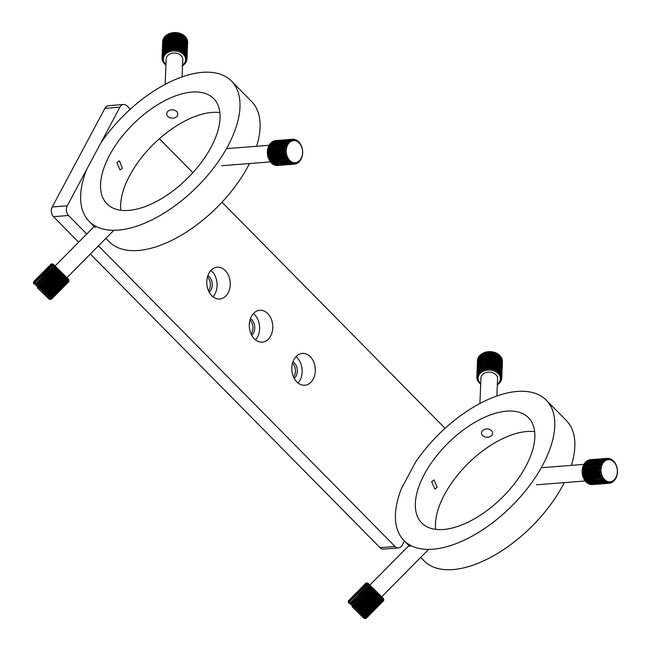 <?xml version="1.0" encoding="UTF-8"?>
<svg xmlns="http://www.w3.org/2000/svg" width="651" height="651" viewBox="0 0 651 651"><rect width="100%" height="100%" fill="white"/><g stroke="black" fill="none" stroke-linecap="round" stroke-linejoin="round"><path stroke-width="0.98" d="M296.832 381.934A15.974 11.726 85.5 0 0 304.823 385.246A15.974 11.726 85.5 0 0 314.954 374.048A15.974 11.726 85.5 0 0 310.299 356.715A15.974 11.726 85.5 0 0 302.316 353.403A15.974 11.726 85.5 0 0 292.185 364.601A15.974 11.726 85.5 0 0 296.832 381.934M298.028 383.008A15.974 11.726 85.5 0 0 297.141 357.749A15.974 11.726 85.5 0 0 295.953 356.683M294.244 378.394A9.374 6.884 85.5 0 0 294.366 362.957A9.374 6.884 85.5 0 0 292.934 361.826M293.625 377.157A9.374 6.884 85.5 0 0 292.519 363.144M211.778 295.709A15.974 11.726 85.5 0 0 219.761 299.029A15.974 11.726 85.5 0 0 229.893 287.823A15.974 11.726 85.5 0 0 225.246 270.49A15.974 11.726 85.5 0 0 217.255 267.179A15.974 11.726 85.5 0 0 207.124 278.376A15.974 11.726 85.5 0 0 211.778 295.709M212.967 296.783A15.974 11.726 85.5 0 0 212.088 271.532A15.974 11.726 85.5 0 0 210.9 270.458M209.183 292.177A9.374 6.884 85.5 0 0 209.305 276.74A9.374 6.884 85.5 0 0 207.881 275.601M208.564 290.94A9.374 6.884 85.5 0 0 207.466 276.919M254.305 338.821A15.974 11.726 85.5 0 0 262.296 342.133A15.974 11.726 85.5 0 0 272.419 330.936A15.974 11.726 85.5 0 0 267.773 313.603A15.974 11.726 85.5 0 0 259.782 310.291A15.974 11.726 85.5 0 0 249.65 321.488A15.974 11.726 85.5 0 0 254.305 338.821M255.501 339.895A15.974 11.726 85.5 0 0 254.614 314.645A15.974 11.726 85.5 0 0 253.426 313.57M251.709 335.289A9.374 6.884 85.5 0 0 251.839 319.844A9.374 6.884 85.5 0 0 250.407 318.713M251.099 334.053A9.374 6.884 85.5 0 0 249.992 320.032M445.056 428.325L221.999 202.209M192.883 172.694L159.389 138.744M130.281 109.23L127.043 105.95A6.941 5.094 85.5 0 0 123.568 104.51A6.941 5.094 85.5 0 0 119.93 107.179L67.281 205.789A6.941 5.094 85.5 0 0 68.542 215.505L86.762 233.986M123.568 104.51L108.538 105.69A6.941 5.094 85.5 0 0 104.892 108.367L52.243 206.969A6.941 5.094 85.5 0 0 53.504 216.693L78.649 242.18M90.343 254.036L380.005 547.662A6.941 5.094 85.5 0 0 383.472 549.102L398.51 547.922A6.941 5.094 85.5 0 0 402.147 545.245L404.434 540.973M98.464 245.842L395.035 546.482A6.941 5.094 85.5 0 0 398.51 547.922M431.637 481.699L434.819 489.064L437.163 487.306L434.095 479.933L431.637 481.699M443.51 529.483A74.946 38.376 135.4 0 1 421.742 522.956A74.946 38.376 135.4 0 1 434.754 458.214A74.946 38.376 135.4 0 1 506.69 411.155A74.946 38.376 135.4 0 1 528.449 417.69A74.946 38.376 135.4 0 1 515.437 482.432A74.946 38.376 135.4 0 1 443.51 529.483M435.641 529.344A74.946 38.376 135.4 0 1 463.96 467.784A74.946 38.376 135.4 0 1 526.781 431.523A74.946 38.376 135.4 0 1 534.65 431.67M546.23 400.145A99.92 51.16 135.4 0 1 528.881 486.468A99.92 51.16 135.4 0 1 432.98 549.208A99.92 51.16 135.4 0 1 403.962 540.493A99.92 51.16 135.4 0 1 401.39 488.681L415.379 462.479A99.92 51.16 135.4 0 1 517.22 391.438A99.92 51.16 135.4 0 1 546.23 400.145L566.329 420.513A99.92 51.16 135.4 0 1 571.366 465.359M564.262 482.627A99.92 51.16 135.4 0 1 453.072 569.576A99.92 51.16 135.4 0 1 424.053 560.861L420.668 557.435M116.863 162.612L120.036 169.968L122.388 168.21L119.32 160.838L116.863 162.612M128.727 210.395A74.946 38.376 135.4 0 1 106.967 203.861A74.946 38.376 135.4 0 1 119.979 139.119A74.946 38.376 135.4 0 1 191.907 92.068A74.946 38.376 135.4 0 1 213.666 98.602A74.946 38.376 135.4 0 1 200.654 163.336A74.946 38.376 135.4 0 1 128.727 210.395M120.858 210.249A74.946 38.376 135.4 0 1 149.177 148.688A74.946 38.376 135.4 0 1 211.998 112.436A74.946 38.376 135.4 0 1 219.867 112.574M231.455 81.058A99.92 51.16 135.4 0 1 214.106 167.372A99.92 51.16 135.4 0 1 118.197 230.112A99.92 51.16 135.4 0 1 89.179 221.405A99.92 51.16 135.4 0 1 86.607 169.585L100.596 143.383A99.92 51.16 135.4 0 1 202.437 72.342A99.92 51.16 135.4 0 1 231.455 81.058L251.546 101.426A99.92 51.16 135.4 0 1 256.592 146.272M249.488 163.531A99.92 51.16 135.4 0 1 138.289 250.48A99.92 51.16 135.4 0 1 109.278 241.773L105.893 238.339M301.096 158.429A11.1 8.146 85.5 0 0 299.078 142.878A11.1 8.146 85.5 0 0 287.701 144.856A11.1 8.146 85.5 0 0 289.719 160.406A11.1 8.146 85.5 0 0 301.096 158.429M285.87 144.18L268.953 145.515A12.491 9.171 85.5 0 0 268.708 146.011L285.626 144.677A12.491 9.171 -94.5 0 1 285.87 144.18L287.539 144.4L286.375 143.318A12.491 9.171 -94.5 0 1 286.668 142.87L288.303 143.261L287.254 142.113A12.491 9.171 -94.5 0 1 287.596 141.739L289.182 142.276L288.255 141.096A12.491 9.171 -94.5 0 1 288.637 140.795L290.159 141.479L289.361 140.291A12.491 9.171 -94.5 0 1 289.768 140.063L291.217 140.885L290.549 139.705A12.491 9.171 -94.5 0 1 290.981 139.558L292.332 140.494L291.794 139.355A12.491 9.171 -94.5 0 1 292.234 139.29L293.487 140.323L293.064 139.249A12.491 9.171 -94.5 0 1 293.511 139.265L294.651 140.372L294.35 139.379A12.491 9.171 -94.5 0 1 294.797 139.485L295.814 140.64L295.611 139.753A12.491 9.171 -94.5 0 1 296.042 139.932L296.937 141.121L296.832 140.356A12.491 9.171 -94.5 0 1 297.247 140.624L298.012 141.804L297.995 141.186A12.491 9.171 -94.5 0 1 298.378 141.519L299.061 142.211A12.491 9.171 -94.5 0 1 299.411 142.618L300.021 143.432A12.491 9.171 -94.5 0 1 300.331 143.895L300.852 144.807A12.491 9.171 -94.5 0 1 301.112 145.328L301.543 146.32A12.491 9.171 -94.5 0 1 301.747 146.874L302.072 147.94A12.491 9.171 -94.5 0 1 302.219 148.526L302.438 149.632A12.491 9.171 -94.5 0 1 302.52 150.235L302.625 151.357A12.491 9.171 -94.5 0 1 302.65 151.968L302.634 153.099A12.491 9.171 -94.5 0 1 302.593 153.701L302.463 154.808A12.491 9.171 -94.5 0 1 302.365 155.402L302.121 156.46A12.491 9.171 -94.5 0 1 301.958 157.021L301.608 158.022A12.491 9.171 -94.5 0 1 301.389 158.543L300.941 159.454A12.491 9.171 -94.5 0 1 300.664 159.926L300.388 159.951M286.668 142.87L269.75 144.205A12.491 9.171 85.5 0 0 269.457 144.644L269.099 145.857M287.596 141.739L270.678 143.065A12.491 9.171 85.5 0 0 270.344 143.448L269.864 144.709M288.637 140.795L271.719 142.121A12.491 9.171 85.5 0 0 271.345 142.431L270.743 143.733M289.768 140.063L272.859 141.389A12.491 9.171 85.5 0 0 272.452 141.625L272.191 142.089M290.981 139.558L274.063 140.893A12.491 9.171 85.5 0 0 273.632 141.039L273.428 141.348M292.234 139.29L275.324 140.624A12.491 9.171 85.5 0 0 274.877 140.689L274.763 140.836M296.392 140.388L296.832 140.356M295.066 139.794L295.611 139.753M293.682 139.428L294.35 139.379M292.258 139.306L293.064 139.249M274.877 140.689L291.794 139.355M273.632 141.039L290.549 139.705M272.452 141.625L289.361 140.291M271.345 142.431L288.255 141.096M270.344 143.448L287.254 142.113M269.457 144.644L286.375 143.318M285.032 146.182A12.491 9.171 -94.5 0 1 285.219 145.637L268.31 146.971A12.491 9.171 85.5 0 0 268.122 147.508L285.032 146.182L286.416 147.085L267.821 148.55A12.491 9.171 85.5 0 0 267.691 149.12L284.601 147.785A12.491 9.171 -94.5 0 1 284.731 147.216M284.349 149.478A12.491 9.171 -94.5 0 1 284.414 148.876L267.504 150.21A12.491 9.171 85.5 0 0 267.431 150.804L284.349 149.478L285.895 150.129L267.358 151.927A12.491 9.171 85.5 0 0 267.358 152.537L284.267 151.203A12.491 9.171 -94.5 0 1 284.275 150.593M284.365 152.944A12.491 9.171 -94.5 0 1 284.308 152.334L267.398 153.669A12.491 9.171 85.5 0 0 267.455 154.279L284.365 152.944L286.017 153.286L284.528 154.059L267.61 155.394A12.491 9.171 85.5 0 0 267.732 155.988L284.642 154.661A12.491 9.171 -94.5 0 1 284.528 154.059M285.089 156.313A12.491 9.171 -94.5 0 1 284.918 155.744L268 157.078A12.491 9.171 85.5 0 0 268.179 157.648L286.774 156.313L285.472 157.347L268.554 158.681A12.491 9.171 85.5 0 0 268.79 159.218L285.699 157.884A12.491 9.171 -94.5 0 1 285.472 157.347M286.464 159.332A12.491 9.171 -94.5 0 1 286.18 158.844L269.27 160.179A12.491 9.171 85.5 0 0 269.555 160.667L288.116 158.99L287.034 160.195L270.124 161.529A12.491 9.171 85.5 0 0 270.45 161.969L287.36 160.634A12.491 9.171 -94.5 0 1 287.034 160.195M288.377 161.765A12.491 9.171 -94.5 0 1 288.011 161.391L271.101 162.717A12.491 9.171 85.5 0 0 271.467 163.092L288.377 161.765L289.923 161.09L289.093 162.392L272.183 163.726A12.491 9.171 85.5 0 0 272.582 164.028L289.492 162.693A12.491 9.171 -94.5 0 1 289.093 162.392M290.688 163.409A12.491 9.171 -94.5 0 1 290.265 163.181L273.347 164.516A12.491 9.171 85.5 0 0 273.778 164.744L290.688 163.409L292.063 162.465L291.493 163.759L274.584 165.085A12.491 9.171 85.5 0 0 275.023 165.232L291.933 163.897A12.491 9.171 -94.5 0 1 291.493 163.759M293.21 164.158A12.491 9.171 -94.5 0 1 292.763 164.093L275.845 165.427A12.491 9.171 85.5 0 0 276.301 165.484L293.21 164.158L294.374 163.002L294.049 164.19L277.131 165.525A12.491 9.171 85.5 0 0 277.529 165.5A12.491 9.171 85.5 0 0 277.578 165.5L294.39 164.174M300.664 159.926L300.119 160.74A12.491 9.171 -94.5 0 1 299.802 161.155L299.712 160.569L299.175 161.855A12.491 9.171 -94.5 0 1 298.817 162.197L298.785 161.456L298.117 162.766A12.491 9.171 -94.5 0 1 297.727 163.035L297.767 162.156L296.97 163.466A12.491 9.171 -94.5 0 1 296.547 163.653L296.677 162.652L295.757 163.93A12.491 9.171 -94.5 0 1 295.318 164.044L295.538 162.937L294.496 164.166A12.491 9.171 -94.5 0 1 294.439 164.166A12.491 9.171 -94.5 0 1 294.049 164.19M295.318 164.044L294.545 164.101M296.547 163.653L295.92 163.702M297.727 163.035L297.206 163.076M298.817 162.197L298.394 162.229M272.525 163.328L273.347 164.516M271.483 162.547L272.183 163.726M270.523 161.57L271.101 162.717M269.669 160.439L270.124 161.529M268.936 159.161L269.27 160.179M268.179 157.648L268.554 158.681M267.732 155.988L268 157.078M267.455 154.279L267.61 155.394M267.358 152.537L267.398 153.669M267.431 150.804L267.358 151.927M267.691 149.12L267.504 150.21M268.122 147.508L267.976 148.542M268.708 146.011L268.464 147.134M285.219 145.637L286.904 145.686L285.626 144.677M284.414 148.876L286.074 148.574L284.601 147.785M284.308 152.334L285.87 151.707L284.267 151.203M284.918 155.744L286.318 154.832L284.642 154.661M286.18 158.844L287.376 157.713L285.699 157.884M288.011 161.391L288.963 160.122L287.36 160.634M290.265 163.181L290.964 161.879L289.492 162.693M292.763 164.093L293.21 162.84L291.933 163.897M268.334 157.77L286.774 156.313M267.878 156.281L286.318 154.832M267.577 154.735L286.017 153.286M267.431 153.156L285.87 151.707M267.447 151.577L285.895 150.129M267.634 150.031L286.074 148.574M176.706 111.549A5.55 4.183 -177.7 0 0 168.926 110.605A5.55 4.183 -177.7 0 0 167.852 116.448A5.55 4.183 -177.7 0 0 175.624 117.392A5.55 4.183 -177.7 0 0 176.706 111.549M163.124 39.898L162.896 40.069A12.491 9.407 -177.7 0 0 162.807 40.525L162.14 56.938A12.491 9.407 2.3 0 1 162.237 56.482L163.417 57.019L162.49 55.652A12.491 9.407 2.3 0 1 162.669 55.213L163.881 55.88L163.067 54.424A12.491 9.407 2.3 0 1 163.328 54.017L164.548 54.806L163.873 53.276A12.491 9.407 2.3 0 1 164.207 52.894L165.411 53.821L164.882 52.226A12.491 9.407 2.3 0 1 165.289 51.885L166.444 52.934L166.086 51.291A12.491 9.407 2.3 0 1 166.542 50.998L167.641 52.17L167.445 50.493A12.491 9.407 2.3 0 1 167.958 50.257L168.967 51.543L168.951 49.858A12.491 9.407 2.3 0 1 169.504 49.671L170.399 51.055L170.554 49.378A12.491 9.407 2.3 0 1 171.14 49.256L171.913 50.729L172.246 49.085A12.491 9.407 2.3 0 1 172.849 49.02L173.483 50.575L173.972 48.963A12.491 9.407 2.3 0 1 174.582 48.963L175.062 50.575L175.713 49.028A12.491 9.407 2.3 0 1 176.323 49.094L176.641 50.745L177.43 49.273A12.491 9.407 2.3 0 1 178.024 49.403L178.171 51.079L179.098 49.696A12.491 9.407 2.3 0 1 179.66 49.883L179.627 51.567L180.669 50.29A12.491 9.407 2.3 0 1 181.19 50.534L180.986 52.21L182.117 51.038A12.491 9.407 2.3 0 1 182.597 51.339L182.223 52.975L183.427 51.934A12.491 9.407 2.3 0 1 183.842 52.275L183.305 53.87L184.559 52.951A12.491 9.407 2.3 0 1 184.908 53.333L185.568 36.92A12.491 9.407 -177.7 0 0 185.218 36.537L184.559 52.951M163.71 38.555L163.328 38.808A12.491 9.407 -177.7 0 0 163.149 39.239L162.49 55.652M164.516 37.319L163.987 37.603A12.491 9.407 -177.7 0 0 163.735 38.01L163.067 54.424M166.127 35.927L164.866 36.48A12.491 9.407 -177.7 0 0 164.54 36.863L163.873 53.276M167.169 35.04L165.948 35.471A12.491 9.407 -177.7 0 0 165.549 35.813L164.882 52.226M168.357 34.275L167.209 34.584A12.491 9.407 -177.7 0 0 166.746 34.877L166.086 51.291M169.691 33.649L168.617 33.844A12.491 9.407 -177.7 0 0 168.113 34.088L167.445 50.493M181.19 50.534L181.857 34.121A12.491 9.407 -177.7 0 0 181.328 33.876L180.319 33.47A12.491 9.407 -177.7 0 0 179.757 33.282L178.683 32.989A12.491 9.407 -177.7 0 0 178.097 32.859L176.982 32.68A12.491 9.407 -177.7 0 0 176.38 32.615L175.249 32.55A12.491 9.407 -177.7 0 0 174.639 32.55L173.508 32.607A12.491 9.407 -177.7 0 0 172.906 32.672L171.799 32.843A12.491 9.407 -177.7 0 0 171.221 32.965L170.163 33.258A12.491 9.407 -177.7 0 0 169.61 33.445L168.951 49.858M182.597 51.339L183.256 34.926A12.491 9.407 -177.7 0 0 182.785 34.625L181.71 34.308M183.842 52.275L184.502 35.862A12.491 9.407 -177.7 0 0 184.087 35.52L182.947 35.081M185.218 36.537L184.03 35.976M182.581 65.149A11.1 8.365 -177.7 0 0 183.338 54.391A11.1 8.365 -177.7 0 0 167.787 52.503A11.1 8.365 -177.7 0 0 165.639 64.18A11.1 8.365 -177.7 0 0 165.94 64.482M165.924 65.051A12.491 9.407 2.3 0 1 165.802 64.962L165.029 64.327A12.491 9.407 2.3 0 1 164.646 63.961L165.199 63.879L163.995 63.253A12.491 9.407 2.3 0 1 163.678 62.854L164.386 62.846L163.165 62.089A12.491 9.407 2.3 0 1 162.921 61.658L163.759 61.739L162.555 60.844A12.491 9.407 2.3 0 1 162.392 60.397L163.344 60.576L162.172 59.558A12.491 9.407 2.3 0 1 162.099 59.095L163.149 59.387L162.034 58.248A12.491 9.407 2.3 0 1 162.042 57.874A12.491 9.407 2.3 0 1 162.05 57.784L163.173 58.191L162.14 56.938M182.109 76.883L182.809 59.623A8.325 6.274 -177.7 0 0 181.124 55.62A8.325 6.274 -177.7 0 0 171.954 53.268A8.325 6.274 -177.7 0 0 166.168 58.956L165.142 84.402M167.958 50.257L168.617 33.844M169.504 49.671L170.163 33.258M171.221 32.965L170.554 49.378M171.14 49.256L171.799 32.843M172.906 32.672L172.246 49.085M172.849 49.02L173.508 32.607M174.639 32.55L173.972 48.963M174.582 48.963L175.249 32.55M176.38 32.615L175.713 49.028M176.323 49.094L176.982 32.68M178.097 32.859L177.43 49.273M178.024 49.403L178.683 32.989M179.757 33.282L179.098 49.696M179.66 49.883L180.319 33.47M181.328 33.876L180.669 50.29M182.785 34.625L182.117 51.038M184.087 35.52L183.427 51.934M186.438 38.075A12.491 9.407 -177.7 0 0 186.153 37.66L185.494 54.074A12.491 9.407 2.3 0 1 185.771 54.489L186.438 38.075M187.081 39.304A12.491 9.407 -177.7 0 0 186.878 38.865L186.219 55.278A12.491 9.407 2.3 0 1 186.414 55.717L187.081 39.304M187.488 40.59A12.491 9.407 -177.7 0 0 187.374 40.134L186.715 56.547A12.491 9.407 2.3 0 1 186.829 57.003L187.488 40.59M187.667 41.9A12.491 9.407 -177.7 0 0 187.634 41.436L186.967 57.849A12.491 9.407 2.3 0 1 187 58.313L187.667 41.9M187.634 42.738L186.983 59.168A12.491 9.407 2.3 0 1 186.935 59.623L185.714 60.633L186.756 60.462A12.491 9.407 2.3 0 1 186.625 60.909L185.364 61.796L186.292 61.723A12.491 9.407 2.3 0 1 186.072 62.146L184.794 62.903L185.6 62.911A12.491 9.407 2.3 0 1 185.307 63.31L184.03 63.936L184.689 64.018A12.491 9.407 2.3 0 1 184.323 64.384L183.077 64.872L183.582 65.01A12.491 9.407 2.3 0 1 183.151 65.328L181.963 65.702M186.788 59.746L186.756 60.462M186.316 61.129L186.292 61.723M185.616 62.415L185.6 62.911M184.705 63.603L184.689 64.018M163.678 62.854L163.694 62.423M162.921 61.658L162.945 61.137M162.392 60.397L162.416 59.77M162.099 59.095L162.132 58.338M162.05 57.784L162.709 41.371M162.237 56.482L162.896 40.069M162.669 55.213L163.328 38.808M163.328 54.017L163.987 37.603M164.207 52.894L164.866 36.48M165.289 51.885L165.948 35.471M166.542 50.998L167.209 34.584M187 58.313L185.852 59.444L186.983 59.168M186.829 57.003L185.763 58.256L186.967 57.849M186.414 55.717L185.462 57.076L186.715 56.547M185.771 54.489L184.941 55.937L186.219 55.278M184.908 53.333L184.217 54.863L185.494 54.074M186.153 37.66L184.941 36.969M186.878 38.865L186.414 38.555M179.627 51.567L180.351 33.673M178.171 51.079L178.895 33.185M176.641 50.745L177.357 32.851M175.062 50.575L175.786 32.68M173.483 50.575L174.199 32.672M171.913 50.729L172.637 32.835M170.399 51.055L171.123 33.16M37.302 287.669L49.354 299.354L37.302 287.669M47.059 294.83L64.636 277.082L64.262 276.708L46.685 294.447L47.059 294.83L46.156 295.554L47.726 295.505L48.068 295.855L47.051 296.465L48.67 296.474L48.971 296.783L47.832 297.271L49.492 297.32L48.499 297.963L50.379 298.256L49.028 298.524L50.859 298.768L49.411 298.947L51.169 299.126L49.647 299.224L51.315 299.314L49.354 299.354M33.575 281.785L51.152 264.021L53.122 264.013L68.892 279.637L68.892 281.574L68.811 279.881L68.746 281.378L68.192 279.181L67.753 280.288L67.663 278.612L67.322 279.84L66.996 277.92L66.548 279.035L66.247 278.726L66.215 277.114L65.645 278.115L65.32 276.211L64.636 277.082M51.315 299.346L68.892 281.606L68.892 280.003M51.315 299.314L68.892 281.574M68.86 281.525L51.283 299.265M51.169 299.126L68.746 281.378M68.656 281.273L51.079 299.021M50.859 298.768L68.436 281.02M68.282 280.858L50.705 298.606M50.379 298.256L67.956 280.508M67.753 280.288L50.176 298.036M49.745 297.588L67.322 279.84M67.069 279.572L49.492 297.32M48.971 296.783L66.548 279.035M66.247 278.726L48.67 296.474M48.068 295.855L65.645 278.115M65.303 277.765L47.726 295.505M45.562 293.316L45.961 293.715L63.538 275.975L63.131 275.568L45.562 293.316L44.138 293.52L62.366 274.803L61.951 274.38L44.374 292.128L44.789 292.543M43.145 290.907L43.576 291.339L61.153 273.591L60.722 273.16L43.145 290.907L41.924 291.314L42.339 290.11L59.916 272.362L59.485 271.939L41.908 289.679L42.339 290.11M40.679 288.474L41.111 288.889L58.688 271.15L58.256 270.726L39.687 289.109L39.898 287.709L57.475 269.962L57.06 269.555L39.491 287.303L39.898 287.709M38.352 286.196L38.743 286.578L56.32 268.83L55.929 268.456L37.603 287.083L37.652 285.52L55.229 267.781L54.871 267.431L37.294 285.179L37.652 285.52M36.342 284.259L36.659 284.568L54.236 266.829L53.919 266.519L36.342 284.259L35.838 285.382L35.781 283.73L53.081 265.722L35.781 283.73M34.804 282.811L52.609 265.282L34.804 282.811L34.519 284.153L34.422 282.469L51.828 264.566L34.422 282.469M33.86 281.964L51.551 264.322L33.86 281.964L33.754 283.47L33.689 281.834L51.266 264.086L33.689 281.834M51.209 264.046L52.764 264.013L51.152 264.021L33.575 281.769L33.6 283.364L33.632 281.793M114.706 208.776L116.244 209.288M51.429 264.225L52.918 264.127L51.266 264.086M51.828 264.566L53.227 264.387L51.551 264.322M52.381 265.071L53.683 264.802L51.999 264.721M53.081 265.722L54.277 265.356L52.609 265.282M53.919 266.519L55.001 266.039L53.358 265.99M54.871 267.431L55.84 266.837L54.236 266.829M55.929 268.456L56.767 267.732L55.229 267.781M57.06 269.555L57.784 268.717L56.32 268.83M58.256 270.726L58.85 269.766L57.475 269.962M59.485 271.939L59.965 270.857L58.688 271.15M60.722 273.16L61.088 271.963L59.916 272.362M61.951 274.38L62.211 273.078L61.153 273.591M63.131 275.568L63.302 274.169L62.366 274.803M64.262 276.708L64.343 275.227L63.538 275.975M45.961 293.715L45.179 294.569L46.685 294.447M43.576 291.339L43.047 292.429L44.374 292.128M41.111 288.889L40.801 290.2L41.908 289.679M38.743 286.578L38.621 288.067L39.491 287.303M36.659 284.568L36.676 286.18L37.294 285.179M35.032 283.03L35.113 284.699L35.504 283.47M33.974 282.07L34.064 283.738L34.251 282.306M57.784 268.717L38.621 288.067M58.85 269.766L39.687 289.109M59.965 270.857L40.801 290.2M61.088 271.963L41.924 291.314M62.211 273.078L43.047 292.429M63.302 274.169L44.138 293.52M64.343 275.227L45.179 294.569M615.879 477.525A11.1 8.146 85.5 0 0 613.86 461.974A11.1 8.146 85.5 0 0 602.484 463.951A11.1 8.146 85.5 0 0 604.502 479.502A11.1 8.146 85.5 0 0 615.879 477.525M600.653 463.276L583.735 464.611A12.491 9.171 85.5 0 0 583.491 465.107L600.401 463.772A12.491 9.171 -94.5 0 1 600.653 463.276L602.321 463.496L601.15 462.405A12.491 9.171 -94.5 0 1 601.443 461.966L603.086 462.348L602.037 461.209A12.491 9.171 -94.5 0 1 602.37 460.827L603.965 461.372L603.038 460.192A12.491 9.171 -94.5 0 1 603.412 459.883L604.942 460.574L604.144 459.386A12.491 9.171 -94.5 0 1 604.551 459.15L606 459.972L605.332 458.8A12.491 9.171 -94.5 0 1 605.755 458.654L607.114 459.582L606.569 458.45A12.491 9.171 -94.5 0 1 607.017 458.385L608.262 459.411L607.847 458.337A12.491 9.171 -94.5 0 1 608.294 458.361L609.434 459.46L609.124 458.467A12.491 9.171 -94.5 0 1 609.572 458.573L610.589 459.728L610.394 458.841A12.491 9.171 -94.5 0 1 610.825 459.028L611.72 460.216L611.615 459.451A12.491 9.171 -94.5 0 1 612.03 459.712L612.794 460.9L612.77 460.273A12.491 9.171 -94.5 0 1 613.161 460.615L613.836 461.307A12.491 9.171 -94.5 0 1 614.186 461.714L614.796 462.527A12.491 9.171 -94.5 0 1 615.105 462.991L615.634 463.903A12.491 9.171 -94.5 0 1 615.887 464.415L616.318 465.416A12.491 9.171 -94.5 0 1 616.521 465.97L616.847 467.027A12.491 9.171 -94.5 0 1 617.002 467.613L617.213 468.72A12.491 9.171 -94.5 0 1 617.303 469.322L617.4 470.453A12.491 9.171 -94.5 0 1 617.425 471.064L617.417 472.195A12.491 9.171 -94.5 0 1 617.376 472.797L617.246 473.904A12.491 9.171 -94.5 0 1 617.148 474.489L616.904 475.555A12.491 9.171 -94.5 0 1 616.741 476.117L616.391 477.118A12.491 9.171 -94.5 0 1 616.172 477.631L615.716 478.55A12.491 9.171 -94.5 0 1 615.447 479.022L615.171 479.038M601.443 461.966L584.533 463.3A12.491 9.171 85.5 0 0 584.24 463.74L583.882 464.944M602.37 460.827L585.461 462.161A12.491 9.171 85.5 0 0 585.119 462.535L584.647 463.805M603.412 459.883L586.502 461.217A12.491 9.171 85.5 0 0 586.128 461.526L585.526 462.82M604.551 459.15L587.633 460.485A12.491 9.171 85.5 0 0 587.226 460.721L586.966 461.177M605.755 458.654L588.846 459.98A12.491 9.171 85.5 0 0 588.414 460.135L588.211 460.444M607.017 458.385L590.099 459.712A12.491 9.171 85.5 0 0 589.66 459.785L589.537 459.923M611.167 459.484L611.615 459.451M609.849 458.89L610.394 458.841M608.465 458.524L609.124 458.467M607.041 458.402L607.847 458.337M589.66 459.785L606.569 458.45M588.414 460.135L605.332 458.8M587.226 460.721L604.144 459.386M586.128 461.526L603.038 460.192M585.119 462.535L602.037 461.209M584.24 463.74L601.15 462.405M599.815 465.27A12.491 9.171 -94.5 0 1 600.002 464.733L583.084 466.067A12.491 9.171 85.5 0 0 582.897 466.604L599.815 465.27L601.19 466.181L582.596 467.638A12.491 9.171 85.5 0 0 582.466 468.215L599.384 466.881A12.491 9.171 -94.5 0 1 599.514 466.311M599.123 468.565A12.491 9.171 -94.5 0 1 599.197 467.971L582.279 469.306A12.491 9.171 85.5 0 0 582.214 469.9L599.123 468.565L600.67 469.216L582.14 471.023A12.491 9.171 85.5 0 0 582.132 471.633L599.05 470.299A12.491 9.171 -94.5 0 1 599.058 469.688M599.148 472.04A12.491 9.171 -94.5 0 1 599.091 471.43L582.181 472.764A12.491 9.171 85.5 0 0 582.23 473.367L599.148 472.04L600.792 472.374L599.311 473.155L582.393 474.489A12.491 9.171 85.5 0 0 582.507 475.084L599.425 473.749A12.491 9.171 -94.5 0 1 599.311 473.155M599.872 475.409A12.491 9.171 -94.5 0 1 599.693 474.839L582.783 476.174A12.491 9.171 85.5 0 0 582.954 476.744L601.557 475.409L600.255 476.442L583.337 477.777A12.491 9.171 85.5 0 0 583.573 478.314L600.482 476.98A12.491 9.171 -94.5 0 1 600.255 476.442M601.247 478.428A12.491 9.171 -94.5 0 1 600.963 477.94L584.045 479.266A12.491 9.171 85.5 0 0 584.329 479.763L602.891 478.078L601.817 479.291L584.899 480.625A12.491 9.171 85.5 0 0 585.233 481.056L602.142 479.73A12.491 9.171 -94.5 0 1 601.817 479.291M603.16 480.853A12.491 9.171 -94.5 0 1 602.793 480.479L585.876 481.813A12.491 9.171 85.5 0 0 586.242 482.188L603.16 480.853L604.706 480.186L603.876 481.488L586.958 482.814A12.491 9.171 85.5 0 0 587.365 483.115L604.274 481.789A12.491 9.171 -94.5 0 1 603.876 481.488M605.471 482.505A12.491 9.171 -94.5 0 1 605.039 482.277L588.13 483.612A12.491 9.171 85.5 0 0 588.553 483.839L605.471 482.505L606.846 481.553L606.276 482.847L589.358 484.181A12.491 9.171 85.5 0 0 589.798 484.328L606.716 482.993A12.491 9.171 -94.5 0 1 606.276 482.847M607.993 483.245A12.491 9.171 -94.5 0 1 607.546 483.188L590.628 484.515A12.491 9.171 85.5 0 0 591.075 484.58L607.993 483.245L609.157 482.09L608.823 483.286L591.914 484.613A12.491 9.171 85.5 0 0 592.304 484.596A12.491 9.171 85.5 0 0 592.361 484.588L609.165 483.27M615.447 479.022L614.902 479.836A12.491 9.171 -94.5 0 1 614.585 480.251L614.495 479.665L613.958 480.951A12.491 9.171 -94.5 0 1 613.6 481.292L613.559 480.552L612.9 481.862A12.491 9.171 -94.5 0 1 612.501 482.131L612.542 481.252L611.753 482.562A12.491 9.171 -94.5 0 1 611.33 482.749L611.452 481.748L610.532 483.026A12.491 9.171 -94.5 0 1 610.093 483.132L610.321 482.033L609.271 483.262A12.491 9.171 -94.5 0 1 609.222 483.262A12.491 9.171 -94.5 0 1 608.823 483.286M610.093 483.132L609.328 483.197M611.33 482.749L610.703 482.798M612.501 482.131L611.989 482.171M613.6 481.292L613.177 481.325M587.3 482.424L588.13 483.612M586.258 481.634L586.958 482.814M585.306 480.666L585.876 481.813M584.452 479.535L584.899 480.625M583.719 478.257L584.045 479.266M582.954 476.744L583.337 477.777M582.507 475.084L582.783 476.174M582.23 473.367L582.393 474.489M582.132 471.633L582.181 472.764M582.214 469.9L582.14 471.023M582.466 468.215L582.279 469.306M582.897 466.604L582.751 467.63M583.491 465.107L583.247 466.23M600.002 464.733L601.687 464.781L600.401 463.772M599.197 467.971L600.857 467.67L599.384 466.881M599.091 471.43L600.653 470.795L599.05 470.299M599.693 474.839L601.101 473.92L599.425 473.749M600.963 477.94L602.159 476.801L600.482 476.98M602.793 480.479L603.746 479.217L602.142 479.73M605.039 482.277L605.739 480.967L604.274 481.789M607.546 483.188L607.993 481.935L606.716 482.993M583.117 476.857L601.557 475.409M582.661 475.376L601.101 473.92M582.352 473.83L600.792 472.374M582.214 472.252L600.653 470.795M582.23 470.673L600.67 469.216M582.409 469.119L600.857 467.67M482.635 435.535A5.55 4.183 -177.7 0 0 490.406 436.487A5.55 4.183 -177.7 0 0 491.481 430.645A5.55 4.183 -177.7 0 0 483.709 429.693A5.55 4.183 -177.7 0 0 482.635 435.535M499.179 371.884L499.838 355.47A12.491 9.407 -177.7 0 0 499.455 355.104L498.796 371.518A12.491 9.407 2.3 0 1 499.179 371.884L498.56 373.446L499.83 372.592A12.491 9.407 2.3 0 1 500.147 372.99L500.806 356.577A12.491 9.407 -177.7 0 0 500.497 356.178L499.284 355.552M500.147 372.99L499.382 374.488L500.66 373.764A12.491 9.407 2.3 0 1 500.904 374.187L501.563 357.773A12.491 9.407 -177.7 0 0 501.327 357.35L500.106 356.585M500.904 374.187L500.001 375.594L501.27 375A12.491 9.407 2.3 0 1 501.433 375.448L502.092 359.035A12.491 9.407 -177.7 0 0 501.937 358.587L501.547 358.302M501.433 375.448L500.416 376.758L501.652 376.294A12.491 9.407 2.3 0 1 501.726 376.75L502.385 360.337A12.491 9.407 -177.7 0 0 502.312 359.881L502.067 359.661M501.783 377.881L502.442 361.647A12.491 9.407 -177.7 0 0 502.442 361.557A12.491 9.407 -177.7 0 0 502.45 361.191L502.36 361.093M497.364 384.245A11.1 8.365 -177.7 0 0 498.113 373.487A11.1 8.365 -177.7 0 0 482.57 371.591A11.1 8.365 -177.7 0 0 480.414 383.276A11.1 8.365 -177.7 0 0 480.723 383.577M480.707 384.033L480.397 383.919A12.491 9.407 2.3 0 1 479.982 383.569L479.266 382.894A12.491 9.407 2.3 0 1 478.916 382.511L478.933 382.121M501.726 376.75L500.611 377.946L501.791 377.604A12.491 9.407 2.3 0 1 501.783 377.971A12.491 9.407 2.3 0 1 501.775 378.06L500.586 379.134L501.685 378.915A12.491 9.407 2.3 0 1 501.587 379.362L500.342 380.314L501.335 380.192A12.491 9.407 2.3 0 1 501.156 380.632L499.887 381.445L500.757 381.421A12.491 9.407 2.3 0 1 500.497 381.836L499.219 382.519L499.952 382.568A12.491 9.407 2.3 0 1 499.618 382.951L498.357 383.512L498.943 383.626A12.491 9.407 2.3 0 1 498.536 383.968L497.738 384.554A12.491 9.407 2.3 0 1 497.34 384.814M496.892 395.979L497.584 378.719A8.325 6.274 -177.7 0 0 495.899 374.707A8.325 6.274 -177.7 0 0 486.736 372.356A8.325 6.274 -177.7 0 0 480.943 378.044L479.917 403.498M478.916 382.511L479.551 382.471L478.33 381.771A12.491 9.407 2.3 0 1 478.054 381.356L478.07 380.884M478.054 381.356L478.827 381.388L477.606 380.566A12.491 9.407 2.3 0 1 477.411 380.127L477.435 379.557M477.411 380.127L478.306 380.257L477.11 379.297A12.491 9.407 2.3 0 1 476.996 378.841L477.02 378.158M476.996 378.841L478.005 379.077L476.857 377.995A12.491 9.407 2.3 0 1 476.825 377.531L476.857 376.701A12.491 9.407 2.3 0 1 476.89 376.221L477.557 359.808A12.491 9.407 -177.7 0 0 477.5 360.272L476.841 376.685L477.915 377.881L476.825 377.531M477.867 358.522A12.491 9.407 -177.7 0 0 477.728 358.97L477.069 375.383A12.491 9.407 2.3 0 1 477.199 374.935L478.168 358.31M478.412 357.285A12.491 9.407 -177.7 0 0 478.192 357.716L477.533 374.122A12.491 9.407 2.3 0 1 477.753 373.698L478.412 357.285L478.867 357.017M479.185 356.121A12.491 9.407 -177.7 0 0 478.884 356.52L478.225 372.933A12.491 9.407 2.3 0 1 478.518 372.535L479.185 356.121L480.454 355.503M480.161 355.055A12.491 9.407 -177.7 0 0 479.795 355.413L479.136 371.827A12.491 9.407 2.3 0 1 479.502 371.469L480.161 355.055L481.406 354.559M481.333 354.103A12.491 9.407 -177.7 0 0 480.902 354.421L480.243 370.834A12.491 9.407 2.3 0 1 480.674 370.517L481.333 354.103L482.521 353.737M482.676 353.29A12.491 9.407 -177.7 0 0 482.188 353.558L481.528 369.971A12.491 9.407 2.3 0 1 482.017 369.703L482.676 353.29L483.791 353.037M484.157 352.622A12.491 9.407 -177.7 0 0 483.628 352.834L482.961 369.247A12.491 9.407 2.3 0 1 483.498 369.036L484.157 352.622L485.182 352.281L484.523 368.694A12.491 9.407 2.3 0 1 485.093 368.531L485.752 352.126A12.491 9.407 -177.7 0 0 485.182 352.281M487.428 351.792A12.491 9.407 -177.7 0 0 486.834 351.89L486.175 368.303A12.491 9.407 2.3 0 1 486.769 368.206L487.428 351.792L488.551 351.678L487.884 368.092A12.491 9.407 2.3 0 1 488.494 368.059L489.153 351.646A12.491 9.407 -177.7 0 0 488.551 351.678M490.895 351.686A12.491 9.407 -177.7 0 0 490.284 351.654L489.625 368.067A12.491 9.407 2.3 0 1 490.236 368.1L490.895 351.686L492.018 351.809L491.359 368.222A12.491 9.407 2.3 0 1 491.961 368.32L492.62 351.906A12.491 9.407 -177.7 0 0 492.018 351.809M494.296 352.305A12.491 9.407 -177.7 0 0 493.718 352.142L493.051 368.556A12.491 9.407 2.3 0 1 493.629 368.718L494.296 352.305L495.338 352.655L494.67 369.068A12.491 9.407 2.3 0 1 495.216 369.28L495.883 352.875A12.491 9.407 -177.7 0 0 495.338 352.655M497.356 353.599A12.491 9.407 -177.7 0 0 496.851 353.322L496.192 369.735A12.491 9.407 2.3 0 1 496.689 370.012L497.356 353.599M498.682 354.469A12.491 9.407 -177.7 0 0 498.235 354.152L497.576 370.565A12.491 9.407 2.3 0 1 498.023 370.883L498.682 354.469M500.497 356.178L499.83 372.592M501.327 357.35L500.66 373.764M501.937 358.587L501.27 375M502.312 359.881L501.652 376.294M502.45 361.191L501.791 377.604M501.718 378.125L501.685 378.915M501.36 379.541L501.335 380.192M500.774 380.876L500.757 381.421M499.968 382.121L499.952 382.568M498.023 370.883L497.567 372.502L498.796 371.518M496.689 370.012L496.404 371.672L497.576 370.565M495.216 369.28L495.102 370.964L496.192 369.735M493.629 368.718L493.686 370.395L494.67 369.068M491.961 368.32L492.189 369.988L493.051 368.556M490.236 368.1L490.634 369.735L491.359 368.222M488.494 368.059L489.047 369.646L489.625 368.067M486.769 368.206L487.469 369.727L487.884 368.092M485.093 368.531L485.931 369.971L486.175 368.303M483.498 369.036L484.45 370.37L484.523 368.694M482.017 369.703L483.066 370.932L482.961 369.247M480.674 370.517L481.805 371.631L481.528 369.971M479.502 371.469L480.682 372.453L480.243 370.834M478.518 372.535L479.73 373.397L479.136 371.827M477.753 373.698L478.965 374.431L478.225 372.933M477.199 374.935L478.404 375.537L477.533 374.122M476.89 376.221L478.054 376.693L477.069 375.383M486.834 351.89L485.752 352.126M490.284 351.654L489.153 351.646M493.718 352.142L492.62 351.906M496.851 353.322L495.826 353.07M498.235 354.152L497.128 353.778M499.455 355.104L498.284 354.608M493.686 370.395L494.41 352.5M492.189 369.988L492.913 352.093M490.634 369.735L491.359 351.841M489.047 369.646L489.772 351.752M487.469 369.727L488.193 351.833M485.931 369.971L486.655 352.077M484.45 370.37L485.174 352.476M352.085 606.765L364.137 618.45L352.085 606.765M361.842 613.926L379.419 596.178L379.045 595.795L361.468 613.543L361.842 613.926L360.939 614.65L362.509 614.601L362.851 614.951L361.826 615.561L363.453 615.561L363.754 615.879L362.615 616.367L364.267 616.416L363.274 617.058L364.951 617.132L363.803 617.62L365.952 618.222L364.43 618.32L366.098 618.409L364.137 618.45M365.984 583.141L348.472 600.922L365.984 583.141L367.546 583.109L365.927 583.117L348.35 600.865L365.935 583.117L367.896 583.101L383.667 598.725L383.667 600.661L383.594 598.969L383.529 600.474L383.358 598.692L383.211 600.116L382.967 598.269L382.528 599.384L382.438 597.708L382.104 598.936L381.779 597.016L381.331 598.131L380.99 596.21L380.428 597.203L380.103 595.307L379.419 596.178M366.098 618.442L383.675 600.694L383.675 599.091M366.098 618.409L383.667 600.661M383.642 600.613L366.065 618.36M365.952 618.222L383.529 600.474M383.439 600.368L365.862 618.108M365.634 617.864L383.211 600.116M383.065 599.953L365.488 617.701M365.162 617.343L382.731 599.604M382.528 599.384L364.951 617.132M364.527 616.676L382.104 598.936M381.844 598.668L364.267 616.416M363.754 615.879L381.331 598.131M381.03 597.821L363.453 615.561M362.851 614.951L380.428 597.203M380.086 596.853L362.509 614.601M360.337 612.404L360.744 612.811L378.321 595.071L377.914 594.664L360.337 612.404L358.921 612.615L377.149 593.891L376.726 593.476L359.149 611.216L359.572 611.639M357.928 610.003L358.359 610.426L375.936 592.687L375.505 592.255L357.928 610.003L356.707 610.41L357.122 609.206L374.699 591.458L374.268 591.027L356.691 608.775L357.122 609.206M355.462 607.562L355.885 607.985L373.462 590.237L373.039 589.822L354.469 608.205L354.681 606.797L372.258 589.057L371.843 588.65L354.266 606.398L354.681 606.797M353.135 605.292L353.517 605.666L371.094 587.926L370.704 587.544L352.386 606.179L352.435 604.616L370.012 586.876L369.654 586.527L352.077 604.274L352.435 604.616M351.117 603.355L351.442 603.664L369.019 585.916L368.694 585.607L351.117 603.355L350.62 604.478L350.563 602.826L367.856 584.818L350.563 602.826M349.579 601.906L367.156 584.159L349.579 601.906L349.302 603.241L349.205 601.565L366.782 583.817L349.205 601.565M348.635 601.06L366.212 583.312L348.635 601.06L348.537 602.566L348.472 600.922M429.489 527.863L431.027 528.384M366.212 583.312L367.701 583.223L366.049 583.182M366.603 583.662L368.01 583.483L366.334 583.418M367.156 584.159L368.466 583.898L366.782 583.817M367.856 584.818L369.06 584.452L367.384 584.378M368.694 585.607L369.784 585.127L368.14 585.078M369.654 586.527L370.614 585.933L369.019 585.916M370.704 587.544L371.55 586.828L370.012 586.876M371.843 588.65L372.559 587.812L371.094 587.926M373.039 589.822L373.633 588.854L372.258 589.057M374.268 591.027L374.74 589.944L373.462 590.237M375.505 592.255L375.871 591.059L374.699 591.458M376.726 593.476L376.986 592.174L375.936 592.687M377.914 594.664L378.085 593.264L377.149 593.891M379.045 595.795L379.126 594.314L378.321 595.071M360.744 612.811L359.962 613.665L361.468 613.543M358.359 610.426L357.822 611.517L359.149 611.216M355.885 607.985L355.576 609.295L356.691 608.775M353.517 605.666L353.395 607.155L354.266 606.398M351.442 603.664L351.45 605.275L352.077 604.274M349.815 602.118L349.896 603.794L350.287 602.566M348.757 601.158L348.846 602.834L349.026 601.402M348.366 602.826L348.407 600.881M372.559 587.812L353.395 607.155M373.633 588.854L354.469 608.205M374.74 589.944L355.576 609.295M375.871 591.059L356.707 610.41M376.986 592.174L357.822 611.517M378.085 593.264L358.921 612.615M379.126 594.314L359.962 613.665M119.93 107.179L104.892 108.367M67.281 205.789L52.243 206.969M68.542 215.505L53.504 216.693M395.035 546.482L380.005 547.662M410.049 546.669L403.962 540.493M95.274 227.573L89.179 221.405M226.475 148.64L269.27 145.271M277.529 165.5L294.439 164.166M221.763 165.72L270.385 161.887M162.042 57.874L162.701 41.461M113.86 230.291L67.02 277.586M94.875 225.791L55.189 265.868M33.583 283.73L33.575 281.769M541.25 467.735L584.053 464.366M592.304 484.596L609.222 483.262M536.538 484.808L585.168 480.983M501.783 377.971L502.442 361.557M428.643 549.387L381.795 596.674M409.658 544.887L369.963 584.956"/></g></svg>
